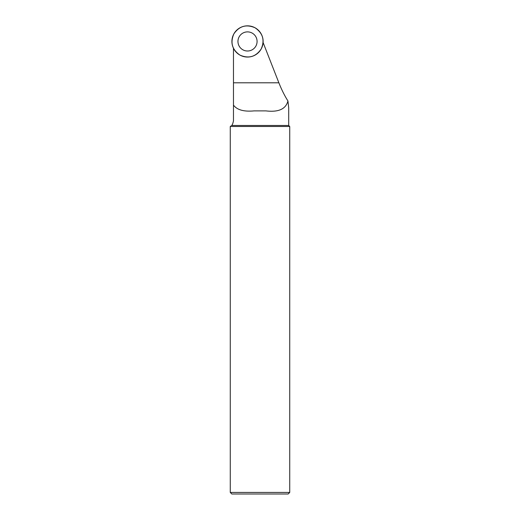 <?xml version="1.0" encoding="UTF-8"?>
<svg xmlns="http://www.w3.org/2000/svg" width="520" height="520" viewBox="0 0 520 520"><rect width="100%" height="100%" fill="white"/><g stroke="black" fill="none" stroke-linecap="round" stroke-linejoin="round"><path stroke-width="0.78" d="M263.088 42.497L278.876 82.803C281.58 89.635 284.596 95.693 287.931 100.958C285.851 109.077 278.525 112.385 265.954 110.89L254.046 110.89C243.874 111.846 237.016 109.909 233.474 105.085L233.474 48.25A15.607 15.607 0 0 0 263.088 42.497M233.474 120.88C232.739 124.046 232.063 125.58 231.446 125.483C232.063 125.58 232.739 124.046 233.474 120.88L233.474 105.085M231.446 125.483C230.412 126.308 230.412 126.308 231.446 125.483C230.412 126.308 230.412 126.308 231.446 125.483L288.711 125.483L288.711 107.9L287.931 100.958M289.731 126.497L230.269 126.497L230.269 492.44L289.731 492.44L289.731 126.497L288.711 125.483M289.731 492.44L288.164 494L231.836 494L230.269 492.44M256.704 38.798A9.562 9.562 0 0 0 240.63 34.814A9.562 9.562 0 0 0 245.213 50.726A9.562 9.562 0 0 0 256.704 38.798A9.562 9.562 0 0 0 240.63 34.814A9.562 9.562 0 0 0 245.213 50.726A9.562 9.562 0 0 0 256.704 38.798M261.177 48.997A15.607 15.607 0 0 1 240.526 55.4A15.607 15.607 0 0 1 233.292 35.029A15.607 15.607 0 0 1 254.508 27.495A15.607 15.607 0 0 1 261.177 48.997C255.781 56.843 248.709 58.884 239.967 55.107C232.122 49.712 230.081 42.647 233.857 33.898C239.252 26.052 246.317 24.011 255.06 27.788C262.912 33.182 264.947 40.255 261.177 48.997M233.474 82.803L278.876 82.803M230.705 126.067L230.269 126.497"/></g></svg>
